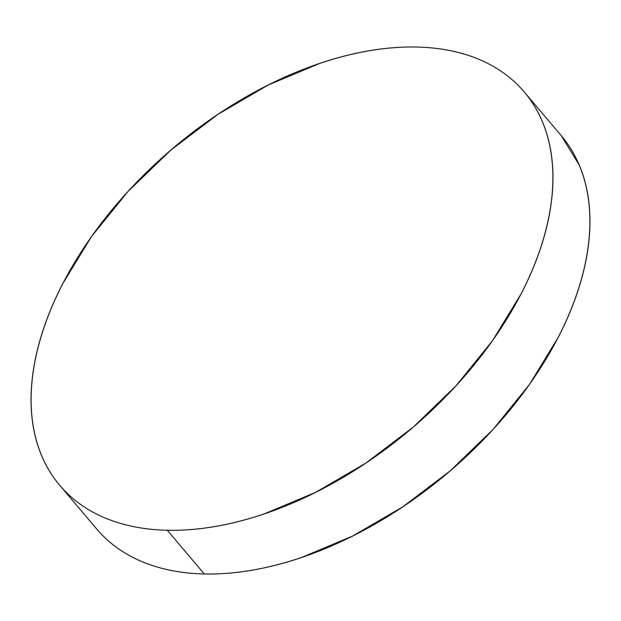<?xml version="1.0" encoding="UTF-8"?>
<svg xmlns="http://www.w3.org/2000/svg" width="621" height="621" viewBox="0 0 621 621"><rect width="100%" height="100%" fill="white"/><g stroke="black" fill="none" stroke-linecap="round" stroke-linejoin="round"><path stroke-width="0.93" d="M59.717 485.296L96.713 528.999A304.344 184.041 -40.3 0 0 204.293 573.959L167.297 530.256A304.344 184.041 139.7 0 1 59.717 485.296A304.344 184.041 139.7 0 1 109.808 212.506A304.344 184.041 139.7 0 1 416.707 47.041A304.344 184.041 139.7 0 1 524.287 92.001A304.344 184.041 139.7 0 1 474.196 364.791A304.344 184.041 139.7 0 1 167.297 530.256L204.293 573.959A304.344 184.041 -40.3 0 0 511.192 408.494A304.344 184.041 -40.3 0 0 561.283 135.704L524.287 92.001M167.297 530.256C182.349 530.59 198.052 529.371 214.416 526.6C230.771 523.829 247.469 519.56 264.507 513.792L315.662 492.337L365.909 463.056L413.314 427.069L456.055 385.765L492.492 340.727L521.229 293.686C529.418 277.82 536.055 262.078 541.155 246.452C546.247 230.826 549.694 215.627 551.502 200.839C553.311 186.059 553.435 171.978 551.883 158.603C550.322 145.229 547.124 132.816 542.273 121.367C537.413 109.917 531.009 99.647 523.045 90.557C515.073 81.467 505.704 73.736 494.937 67.355C484.163 60.982 472.193 56.084 459.028 52.661C445.862 49.245 431.758 47.367 416.707 47.041C401.655 46.707 385.952 47.926 369.588 50.697C353.233 53.468 336.528 57.737 319.489 63.505L268.334 84.961L218.095 114.241L170.69 150.228L127.942 191.54L91.504 236.578L62.775 283.611C54.586 299.477 47.941 315.22 42.849 330.846C37.757 346.471 34.302 361.67 32.502 376.458C30.693 391.238 30.569 405.319 32.121 418.694C33.674 432.069 36.88 444.481 41.731 455.93C46.583 467.388 52.995 477.658 60.959 486.74C68.923 495.83 78.293 503.561 89.067 509.942C99.841 516.315 111.811 521.213 124.976 524.636C138.141 528.052 152.246 529.93 167.297 530.256M97.955 530.443C105.927 539.533 115.296 547.264 126.063 553.645C136.837 560.018 148.807 564.916 161.972 568.339C175.138 571.755 189.242 573.633 204.293 573.959C219.345 574.293 235.049 573.074 251.412 570.303C267.767 567.532 284.472 563.263 301.511 557.495L352.666 536.039L402.905 506.759L450.31 470.772L493.058 429.46L529.496 384.422L558.225 337.389C566.414 321.523 573.059 305.78 578.151 290.154C583.243 274.529 586.698 259.33 588.498 244.542C590.307 229.762 590.431 215.681 588.879 202.306C587.326 188.931 584.12 176.519 579.269 165.07L561.174 135.58"/></g></svg>
